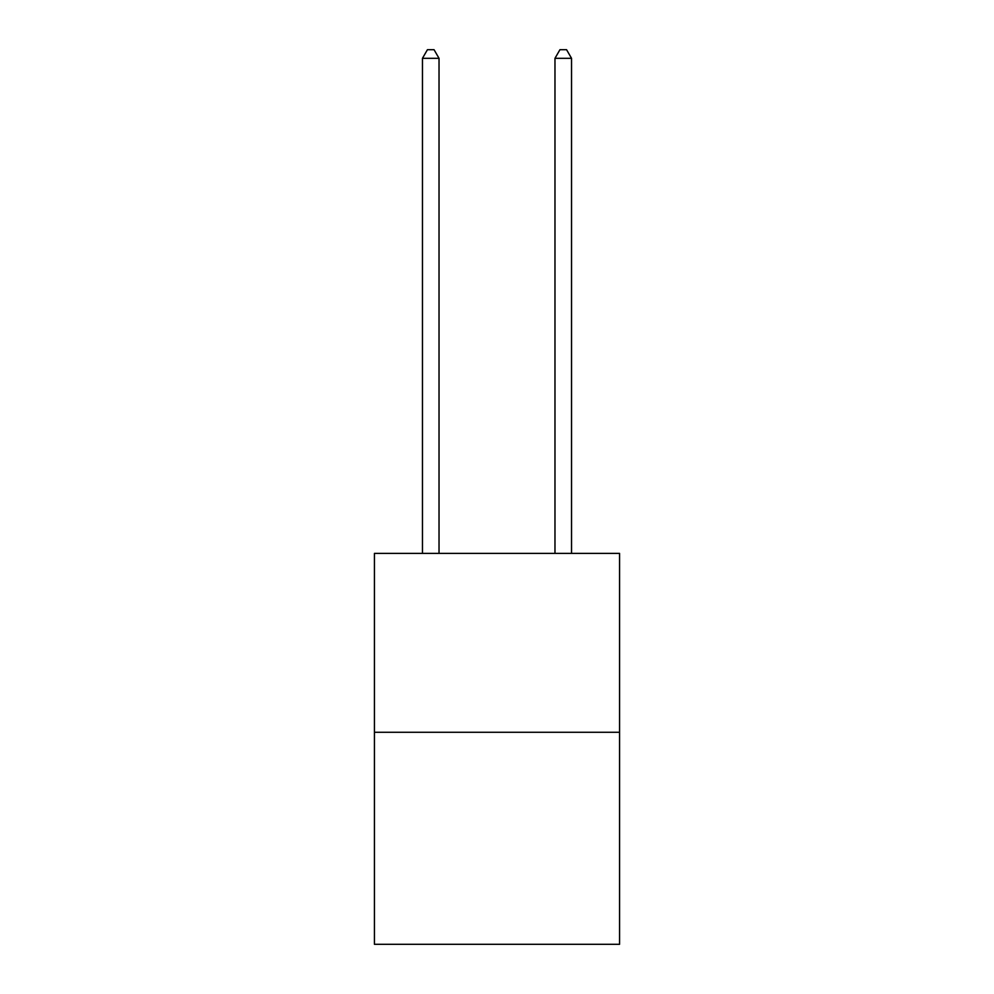 <?xml version="1.0" encoding="UTF-8"?>
<svg xmlns="http://www.w3.org/2000/svg" width="994" height="994" viewBox="0 0 994 994"><rect width="100%" height="100%" fill="white"/><g stroke="black" fill="none" stroke-linecap="round" stroke-linejoin="round"><path stroke-width="1.49" d="M619.573 732.28L619.573 553.385L374.427 553.385L374.427 944.3L619.573 944.3L619.573 732.28L374.427 732.28M439.025 553.385L439.025 58.311L422.462 58.311L422.462 553.385M422.462 58.311L427.432 49.7L434.055 49.7L439.025 58.311M571.538 553.385L571.538 58.311L554.975 58.311L554.975 553.385M554.975 58.311L559.945 49.7L566.568 49.7L571.538 58.311"/></g></svg>
